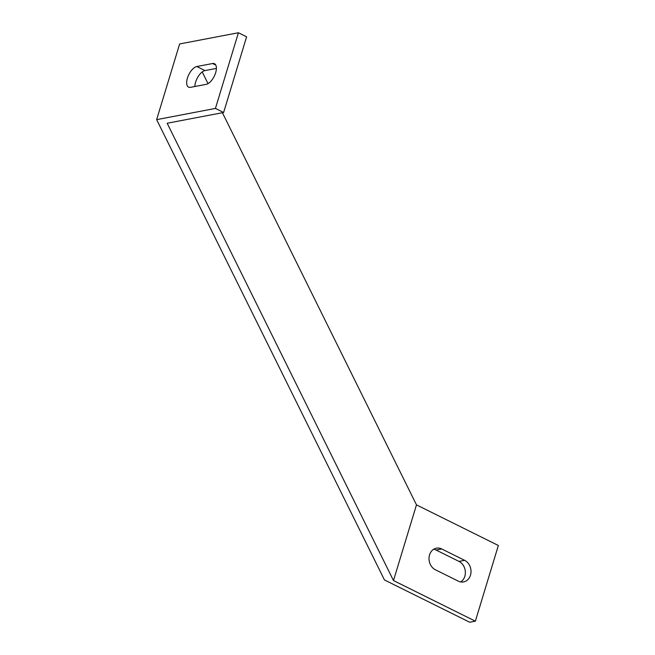 <?xml version="1.0" encoding="UTF-8"?>
<svg xmlns="http://www.w3.org/2000/svg" width="655" height="655" viewBox="0 0 655 655"><rect width="100%" height="100%" fill="white"/><g stroke="black" fill="none" stroke-linecap="round" stroke-linejoin="round"><path stroke-width="0.98" d="M416.482 504.866L498.357 545.492L475.358 621.177L393.483 580.551L416.482 504.866L222.413 112.725M156.643 119.636L179.642 43.95L238.42 32.75L215.429 108.427L156.643 119.636L384.452 579.945L469.717 622.25L475.358 621.177M190.466 87.344A11.389 5.346 116.4 0 1 188.566 87.14A11.389 5.346 116.4 0 1 188.042 76.332A11.389 5.346 116.4 0 1 196.787 66.532L212.588 63.519A11.389 5.346 116.4 0 1 214.488 63.723A11.389 5.346 116.4 0 1 215.012 74.531A11.389 5.346 116.4 0 1 206.268 84.331L190.466 87.344M215.429 108.427L223.617 112.496L246.607 36.811L238.42 32.75M223.617 112.496L167.172 123.246L393.483 580.551M216.396 68.415L204.974 70.593A11.389 5.346 -63.6 0 0 194.846 86.509M202.223 71.935L208.02 83.652M435.387 569.768A11.389 9.473 -100.8 0 1 429.025 557.962A11.389 9.473 -100.8 0 1 436.418 548.178A11.389 9.473 -100.8 0 1 441.716 548.956L464.641 560.336A11.389 9.473 -100.8 0 1 471.002 572.142A11.389 9.473 -100.8 0 1 463.609 581.927A11.389 9.473 -100.8 0 1 458.312 581.149L435.387 569.768M460.686 581.935A11.389 9.473 79.2 0 0 465.328 571.479A11.389 9.473 79.2 0 0 458.991 561.409L436.066 550.036A11.389 9.473 79.2 0 0 433.7 549.242M196.787 66.532L204.974 70.593M212.588 63.519L215.806 65.115M436.066 550.036L441.716 548.956M458.991 561.409L464.641 560.336"/></g></svg>
